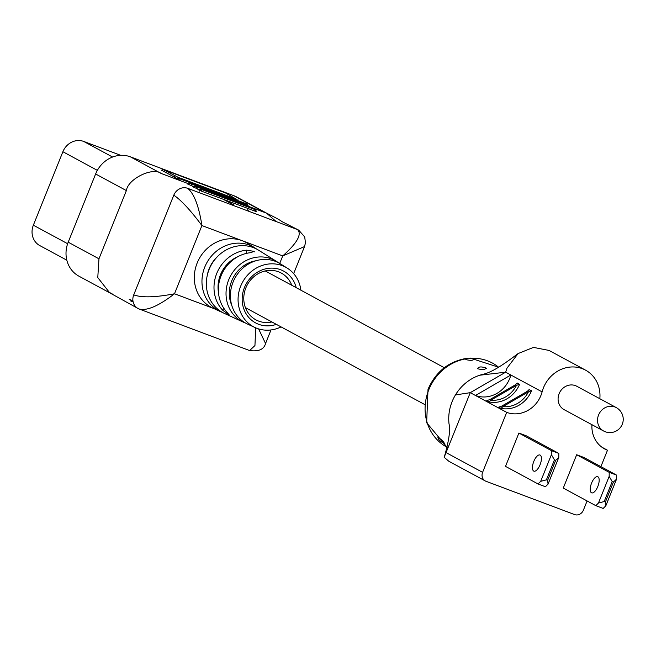 <?xml version="1.0" encoding="UTF-8"?>
<svg xmlns="http://www.w3.org/2000/svg" width="656" height="656" viewBox="0 0 656 656"><rect width="100%" height="100%" fill="white"/><g stroke="black" fill="none" stroke-linecap="round" stroke-linejoin="round"><path stroke-width="0.98" d="M616.255 407.589A13.3 12.128 118.4 0 0 614.885 406.966A13.3 12.128 118.4 0 0 598.559 415.018A13.3 12.128 118.4 0 0 603.602 430.992A13.3 13.3 0 0 0 622.036 424.809A13.3 13.3 0 0 0 616.255 407.589L576.813 386.269A13.3 12.128 118.4 0 0 559.117 393.707A13.3 12.128 118.4 0 0 564.16 409.68L603.602 430.992A13.3 12.128 118.4 0 0 604.98 431.623M591.482 492.779A8.626 3.526 110.6 0 1 591.491 483.316A8.626 3.526 110.6 0 1 597.739 476.707A8.626 3.526 110.6 0 1 597.911 476.789A8.626 3.526 110.6 0 1 597.911 486.244A8.626 3.526 110.6 0 1 591.663 492.861A8.626 3.526 110.6 0 1 591.482 492.779M533.722 471.074A8.626 3.526 110.6 0 1 533.722 461.611A8.626 3.526 110.6 0 1 539.97 455.002A8.626 3.526 110.6 0 1 540.15 455.084A8.626 3.526 110.6 0 1 540.15 464.546A8.626 3.526 110.6 0 1 533.902 471.156A8.626 3.526 110.6 0 1 533.722 471.074M444.087 443.554C439.618 440.947 437.732 438.938 438.446 437.527C442.611 440.471 444.497 442.48 444.087 443.554L444.588 443.563M437.896 437.568L438.446 437.527M470.032 358.004L498.626 367.229A47.814 43.575 118.4 0 0 472.951 358.225L467.687 358.192L465.571 358.898A47.814 43.575 118.4 0 0 428.794 389.762A47.814 43.575 118.4 0 0 447.162 447.31M472.951 358.225L474.542 359.291M465.85 359.595L465.571 358.898L465.85 359.595C470.762 360.759 473.55 360.505 474.231 358.832M477.683 368.779C478.339 366.63 481.135 366.376 486.063 368.016C485.383 369.672 482.586 369.927 477.683 368.779L477.371 368.27M599.838 398.709A31.644 28.839 118.4 0 0 585.537 370.14A31.644 28.839 118.4 0 0 543.447 387.819A31.644 28.839 118.4 0 0 542.102 391.886A27.88 25.412 -61.6 0 1 506.703 412.362L482.595 472.336A7.191 6.552 118.4 0 0 485.317 480.971L448.802 461.234L444.161 457.281L444.563 456.1C449.024 440.324 450.508 429.614 449.032 423.965A43.148 39.327 -61.6 0 1 452.082 401.693A43.148 39.327 -61.6 0 1 455.444 394.945A43.148 39.327 -61.6 0 1 479.815 375.207A43.148 39.327 -61.6 0 1 482.398 374.453A43.148 39.327 -61.6 0 1 482.627 374.396M444.161 457.281L470.254 392.665L505.653 372.19L506.998 368.114L518.076 353.568L533.492 347.393L549.088 350.443L585.537 370.14M601.954 447.236L607.489 450.229A27.88 25.412 -61.6 0 1 604.619 448.917A27.88 25.412 -61.6 0 1 591.942 424.694M518.896 433.05L505.505 466.375L538.051 483.956L540.692 481.332L551.401 454.674L554.443 459.864L555.665 460.323L558.781 457.445L558.814 453.411L526.276 435.822L518.896 433.05L551.442 450.639L551.401 454.674M485.317 480.971A7.191 6.552 118.4 0 0 486.063 481.307L574.549 514.558A7.191 6.552 118.4 0 0 583.373 510.204L587.095 500.954M600.888 466.637L607.489 450.229M616.542 479.151L605.832 505.809L605.398 502.02L613.434 482.029L616.542 479.151L616.583 475.116L584.037 457.527L576.665 454.756L563.274 488.072L595.812 505.661L598.452 503.037L609.17 476.379L612.204 481.57L604.168 501.561L598.452 503.037M616.583 475.116L609.211 472.345L609.17 476.379M609.211 472.345L576.665 454.756M605.832 505.809L603.184 508.433L595.812 505.661M613.434 482.029L612.204 481.57M605.398 502.02L604.168 501.561M558.781 457.445L548.063 484.103L545.423 486.727L538.051 483.956M558.814 453.411L551.442 450.639M554.443 459.864L546.399 479.856L540.692 481.332M548.063 484.103L547.629 480.315L546.399 479.856M547.629 480.315L555.665 460.323M516.928 383.744A27.88 25.412 118.4 0 0 517.24 383.022L515.436 384.793L489.843 399.594L486.744 400.66L489.081 401.923L490.885 400.152L516.477 385.359L519.585 384.285L517.297 383.284M479.815 375.207L505.653 372.19L510.86 375.002A27.88 25.412 -61.6 0 1 475.461 395.478L506.703 412.362M528.9 390.222A27.88 25.412 118.4 0 0 529.212 389.492L527.408 391.263L501.824 406.064L498.716 407.13L501.061 408.401L502.865 406.63L528.449 391.829L531.557 390.763L529.277 389.754M455.444 394.945L470.254 392.665L475.461 395.478L510.86 375.002L542.102 391.886M486.063 368.016L486.375 368.467M276.356 324.359A29.446 26.839 -61.6 0 1 248.69 317.348A29.446 26.839 -61.6 0 1 244.45 287.549A29.446 26.839 -61.6 0 1 271.789 268.124A29.446 26.839 -61.6 0 1 296.192 287.664M291.756 285.27A26.617 24.256 118.4 0 0 281.235 273.035A26.617 24.256 118.4 0 0 245.844 287.902A26.617 24.256 118.4 0 0 255.93 319.866A26.617 24.256 118.4 0 0 271.928 321.965M218.481 292.486A31.144 28.388 -61.6 0 1 220.449 274.815A31.144 28.388 -61.6 0 1 237.816 256.701M300.891 290.206A33.841 30.84 118.4 0 0 287.246 268.132A33.841 30.84 118.4 0 0 240.695 286.139A33.841 30.84 118.4 0 0 255.118 327.574A33.841 30.84 118.4 0 0 281.063 326.901M287.246 268.132L280.342 263.81A34.358 31.316 118.4 0 0 233.069 282.096A34.358 31.316 118.4 0 0 247.722 324.171L255.118 327.574M231.798 305.425A31.144 28.388 -61.6 0 1 231.724 280.907A31.144 28.388 -61.6 0 1 255.938 260.76M207.255 275.422A31.144 28.388 -61.6 0 1 209.174 268.722A31.144 28.388 -61.6 0 1 217.39 256.668M255.701 327.836L254.946 345.556L249.592 350.542L139.179 309.017A11.324 10.324 -61.6 0 1 138.014 308.484A11.324 10.324 -61.6 0 1 133.726 294.88L173.799 195.185A11.324 10.324 -61.6 0 1 187.698 188.329L297.537 229.6A11.324 10.324 -61.6 0 1 298.701 230.133L304.712 236.939L305.458 242.851L304.523 246.574L293.65 273.618M188.313 183.68L161.122 173.446C152.627 166.755 127.822 178.973 126.378 190.593L98.958 258.808L97.777 277.578L109.691 292.806L138.17 308.566M130.61 300.915L133.119 301.858M256.627 249.075A36.285 33.071 118.4 0 0 254.7 247.763A36.285 33.071 118.4 0 0 204.779 267.074A36.285 33.071 118.4 0 0 220.244 311.502A36.285 33.071 118.4 0 0 222.4 312.404M254.7 247.763L247.796 243.442A36.81 33.546 118.4 0 0 242.318 240.736A36.81 33.546 118.4 0 0 197.161 263.031A36.81 33.546 118.4 0 0 212.847 308.099L220.244 311.502M278.324 262.662A34.653 31.586 118.4 0 0 276.397 261.342A34.653 31.586 118.4 0 0 228.723 279.784A34.653 31.586 118.4 0 0 243.499 322.219A34.653 31.586 118.4 0 0 245.656 323.113M229.1 314.732L226.861 312.108A35.178 32.062 -61.6 0 1 221.097 275.741A35.178 32.062 -61.6 0 1 250.756 252.675L254.003 251.371L254.389 251.83M228.583 314.609L222.589 310.132A35.473 32.333 -61.6 0 1 216.751 273.429A35.473 32.333 -61.6 0 1 246.697 250.166L254.003 251.371M276.397 261.342L258.644 250.231A35.99 32.8 118.4 0 0 209.133 269.386A35.99 32.8 118.4 0 0 224.475 313.453L243.499 322.219M178.621 178.366L177.965 179.777L175.677 178.768A3.395 3.1 -61.6 0 1 178.563 178.342L246.435 203.836L178.563 178.342M178.399 178.235A3.395 1.386 -69.4 0 0 178.325 178.202L175.677 178.768M276.168 221.564L266.574 213.167L196.07 186.607L249.387 206.64A3.395 1.386 110.6 0 1 249.87 207.616M267.082 213.413L236.832 197.062A28.315 25.805 118.4 0 0 233.921 195.734L130.372 156.825A28.315 25.805 118.4 0 0 95.628 173.971L68.208 242.187A28.315 25.805 118.4 0 0 78.941 276.184L109.691 292.806M162.007 170.445L176.234 178.088M66.822 260.194L39.795 245.59A16.99 15.482 -61.6 0 1 33.358 225.188L62.886 151.733A16.99 15.482 -61.6 0 1 83.73 141.442L120.679 155.324M199.178 191.741A16.99 15.482 -61.6 0 1 199.399 192.725M248.394 211.134A28.315 25.805 118.4 0 0 247.32 208.387M129.199 299.349L132.922 300.751M191.035 183.877L244.294 203.877L191.035 183.877A3.395 1.386 110.6 0 1 191.511 185.722L193.438 186.452M191.511 185.722L187.657 184L190.707 183.705A3.395 1.386 110.6 0 1 190.781 183.737M196.16 186.64A3.395 1.386 110.6 0 1 196.636 188.493L198.563 189.215M196.636 188.493L192.782 186.771L195.832 186.468A3.395 1.386 110.6 0 1 195.906 186.501M254.79 209.526A3.395 3.1 118.4 0 0 254.692 209.469L254.897 209.576A3.395 3.1 118.4 0 1 256.381 211.617L201.761 191.265L197.907 189.543L200.957 189.24A3.395 1.386 110.6 0 1 201.031 189.272L254.544 209.42L201.031 189.272M258.62 328.918L265.549 343.523C263.966 349.41 258.644 351.747 249.592 350.542M279.71 263.425L282.728 255.922L304.523 246.574M139.179 309.017C146.96 311.034 158.727 305.95 174.496 293.773L213.856 308.558M173.799 195.185C181.122 200.105 190.494 210.232 201.917 225.557L282.728 255.922C297.184 243.032 302.129 234.258 297.537 229.6M133.726 294.88C141.844 297.799 155.439 297.43 174.496 293.773L201.917 225.557C198.875 206.091 194.127 193.684 187.698 188.329M225.402 192.88L162.286 169.1L178.235 177.358L236.308 199.17L225.402 192.88M519.585 384.285A27.88 25.412 -61.6 0 1 489.081 401.923M531.557 390.763A27.88 25.412 -61.6 0 1 501.061 408.401M446.146 452.64L482.595 472.336M490.885 400.152A26.084 23.772 118.4 0 0 516.477 385.359M502.865 406.63A26.084 23.772 118.4 0 0 528.449 391.829M264.671 212.355L233.921 195.734M161.122 173.446L130.372 156.825M67.634 243.72L33.358 225.188M232.208 204.147L223.434 199.408M112.578 157.03L83.73 141.442M97.359 170.363L62.886 151.733M126.378 190.593L95.628 173.971M98.958 258.808L68.208 242.187M112.602 294.134L106.977 291.092M162.491 169.248L161.966 170.56M174.791 175.89L174.266 177.202M178.235 177.358L177.948 178.088M236.308 199.17L236.021 199.883M200.834 189.207A3.395 1.386 110.6 0 1 200.957 189.24L254.184 209.239A3.395 1.386 110.6 0 1 254.257 209.272L254.692 209.469A3.395 3.1 118.4 0 0 254.339 209.313M200.99 189.264A3.395 3.1 118.4 0 0 198.104 189.691M201.195 189.379A3.395 3.1 118.4 0 0 198.309 189.797M201.285 189.412A3.395 1.386 110.6 0 1 201.761 191.265M256.586 211.757L254.897 209.576A3.395 3.1 118.4 0 0 254.544 209.42A3.395 1.386 110.6 0 1 254.987 211.265M195.709 186.443A3.395 1.386 110.6 0 1 195.832 186.468L249.059 206.468A3.395 1.386 110.6 0 1 249.132 206.501M195.865 186.493A3.395 3.1 118.4 0 0 192.979 186.919M196.07 186.607A3.395 3.1 118.4 0 0 193.184 187.034M249.665 206.755A3.395 3.1 118.4 0 0 249.567 206.697L249.567 206.697A3.395 3.1 118.4 0 0 249.214 206.542M250.961 208.026A3.395 3.1 118.4 0 0 249.772 206.812L249.772 206.812A3.395 3.1 118.4 0 0 249.419 206.648M190.584 183.672A3.395 1.386 110.6 0 1 190.707 183.705L243.934 203.704A3.395 1.386 110.6 0 1 244.007 203.729L244.442 203.926A3.395 3.1 118.4 0 0 244.089 203.77M190.74 183.729A3.395 3.1 118.4 0 0 187.854 184.147M190.945 183.836A3.395 3.1 118.4 0 0 188.059 184.262M244.262 203.868A3.395 1.386 110.6 0 1 244.745 204.844M245.836 205.262A3.395 3.1 118.4 0 0 244.647 204.041L245.959 205.303M246.869 205.648A3.395 1.386 -69.4 0 0 246.394 203.827M246.418 203.836A3.395 2.599 108.4 0 1 247.82 206.009M246.435 203.836A3.395 3.1 -61.6 0 1 246.779 204L248.468 206.181M179.121 180.228A3.395 1.386 -69.4 0 0 178.653 178.375M246.23 203.729A3.395 3.1 -61.6 0 1 246.681 203.942M246.139 203.688A3.395 1.386 -69.4 0 0 246.066 203.655L246.779 204M246.066 203.655L178.325 178.202A3.395 1.386 -69.4 0 0 178.202 178.178M175.472 178.653A3.395 3.1 -61.6 0 1 178.358 178.227M222.589 310.132L223.876 308.336M246.23 253.429L246.697 250.166M245.41 307.631L424.481 404.408M265.245 270.936L444.309 367.713M447.154 447.335L426.646 422.726L428.024 389.262C435.961 371.362 449.188 361.005 467.687 358.192M518.076 353.568C501.323 366.228 491.131 372.567 482.398 374.461M233.954 204.943L224.336 199.744M298.472 230.01L281.76 221.507C280.579 220.383 275.52 217.603 266.574 213.167M271.002 329.943L265.549 343.523M138.014 308.484L139.794 309.288M162.286 169.1L161.761 170.412M237.907 199.67L237.587 200.474M251.084 208.075L249.1 206.484"/></g></svg>
